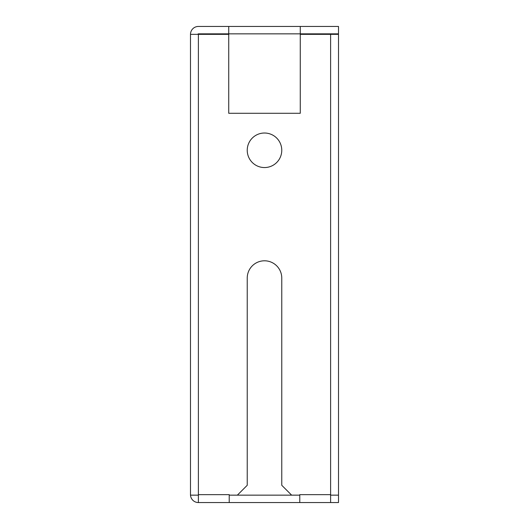 <?xml version="1.0" encoding="UTF-8"?>
<svg xmlns="http://www.w3.org/2000/svg" width="529" height="529" viewBox="0 0 529 529"><rect width="100%" height="100%" fill="white"/><g stroke="black" fill="none" stroke-linecap="round" stroke-linejoin="round"><path stroke-width="0.79" d="M281.765 150.282A17.265 17.265 0 0 0 264.5 133.017A17.265 17.265 0 0 0 247.235 150.282A17.265 17.265 0 0 0 264.5 167.554A17.265 17.265 0 0 0 281.765 150.282M190.513 495.151A7.895 7.895 0 0 0 198.388 502.55L198.388 495.151L190.493 495.151L190.493 34.345L228.733 34.345L228.733 113.285L300.267 113.285L300.267 34.345L338.507 34.345L338.507 495.151L330.612 495.151L330.612 34.345M338.507 495.151L338.507 502.55L299.778 502.55L299.778 494.655L299.778 495.151L291.638 495.151L281.765 485.285L281.765 278.069A17.265 17.265 0 0 0 264.5 260.797A17.265 17.265 0 0 0 247.235 278.069L247.235 485.285L237.362 495.151L229.222 495.151L229.222 494.655L198.388 494.655L198.388 34.345M198.388 495.151L198.388 494.655L198.388 495.151M228.733 113.285L300.267 113.285M281.765 278.069A17.265 17.265 0 0 0 264.5 260.797A17.265 17.265 0 0 0 247.235 278.069M197.892 34.345A0.496 0.496 0 0 1 198.388 33.849L228.733 33.849L228.733 26.45L198.388 26.45A7.895 7.895 0 0 0 190.493 34.345M300.267 26.45L338.507 26.45L338.507 33.849L300.267 33.849L300.267 26.45L228.733 26.45M300.267 33.849L228.733 33.849M229.222 495.151L229.222 502.55L198.388 502.55M299.778 502.55L229.222 502.55M291.638 495.151L237.362 495.151M330.612 495.151L330.612 502.55M299.778 494.655L330.612 494.655"/></g></svg>
